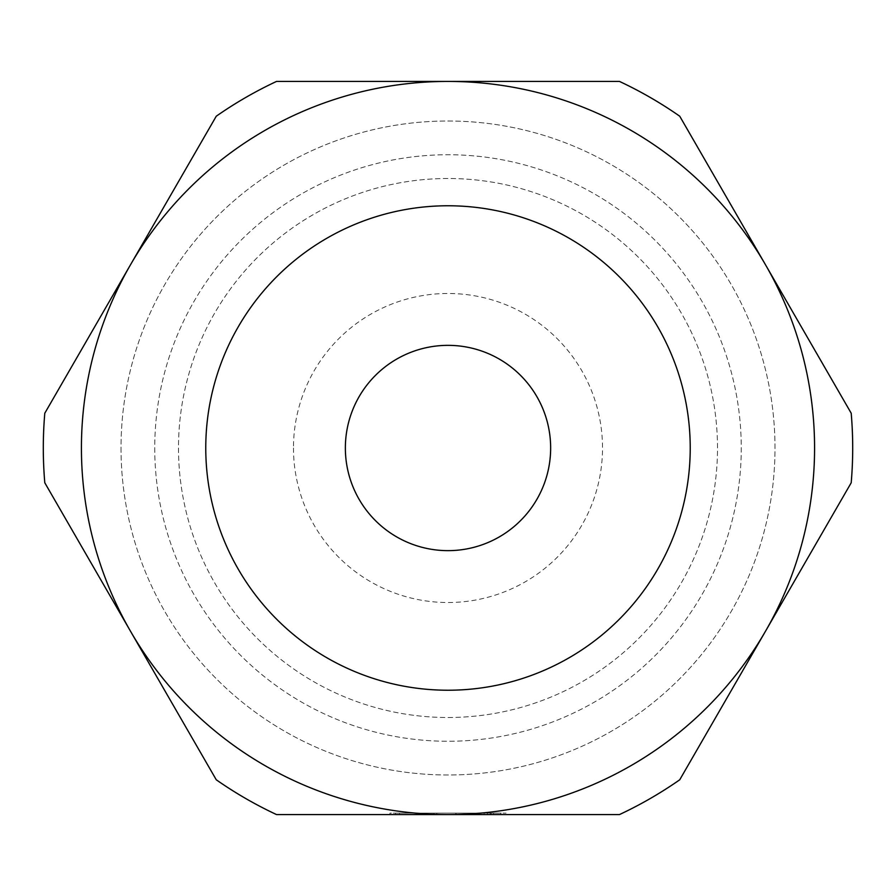 <?xml version="1.0" encoding="UTF-8"?>
<svg xmlns="http://www.w3.org/2000/svg" width="896" height="896" viewBox="0 0 896 896"><rect width="100%" height="100%" fill="white"/><g stroke="black" fill="none" stroke-linecap="round" stroke-linejoin="round"><path stroke-width="0.67" stroke-dasharray="4.48 3.36" d="M851.2 413.213L679.728 116.211A404.701 404.701 0 0 0 619.472 81.424L276.528 81.424A404.701 404.701 0 0 0 216.272 116.211L44.8 413.213A404.701 404.701 0 0 0 44.8 482.787L216.272 779.789A404.701 404.701 0 0 0 276.528 814.576A404.701 404.701 0 0 1 216.272 779.789A404.701 404.701 0 0 0 276.528 814.576L619.472 814.576A404.701 404.701 0 0 0 679.728 779.789L851.2 482.787A404.701 404.701 0 0 0 851.2 413.213L679.728 116.211A404.701 404.701 0 0 0 619.472 81.424A404.701 404.701 0 0 1 679.728 116.211L765.464 264.712A366.576 366.576 0 0 0 448 81.424L619.472 81.424L448 81.424A366.576 366.576 0 0 0 130.536 264.712L44.8 413.213A404.701 404.701 0 0 0 44.8 482.787L130.536 631.288A366.576 366.576 0 0 0 765.464 631.288L851.2 482.787A404.701 404.701 0 0 0 851.2 413.213L765.464 264.712A366.576 366.576 0 0 1 765.464 631.288L851.2 482.787A404.701 404.701 0 0 0 851.2 413.213M130.536 631.288L44.8 482.787A404.701 404.701 0 0 1 44.8 413.213L130.536 264.712A366.576 366.576 0 0 0 130.536 631.288M506.061 814.576L389.939 814.576L506.061 814.576L506.061 813.109L506.061 814.576M216.272 116.211A404.701 404.701 0 0 1 276.528 81.424A404.701 404.701 0 0 0 216.272 116.211M154.739 448A293.261 293.261 0 0 0 594.63 701.971A293.261 293.261 0 0 0 594.63 194.029A293.261 293.261 0 0 0 154.739 448A293.261 293.261 0 0 0 594.63 701.971A293.261 293.261 0 0 0 594.63 194.029A293.261 293.261 0 0 0 154.739 448M178.494 448A269.506 269.506 0 0 0 582.747 681.397A269.506 269.506 0 0 0 582.747 214.603A269.506 269.506 0 0 0 178.494 448A269.506 269.506 0 0 0 582.747 681.397A269.506 269.506 0 0 0 582.747 214.603A269.506 269.506 0 0 0 178.494 448A269.506 269.506 0 0 0 582.747 681.397A269.506 269.506 0 0 0 582.747 214.603A269.506 269.506 0 0 0 178.494 448M121.016 448A326.984 326.984 0 0 0 611.498 731.181A326.984 326.984 0 0 0 611.498 164.819A326.984 326.984 0 0 0 121.016 448A326.984 326.984 0 0 0 611.498 731.181A326.984 326.984 0 0 0 611.498 164.819A326.984 326.984 0 0 0 121.016 448M679.728 779.789A404.701 404.701 0 0 1 619.472 814.576A404.701 404.701 0 0 0 679.728 779.789M293.474 448A154.526 154.526 0 0 0 525.258 581.818A154.526 154.526 0 0 0 525.258 314.182A154.526 154.526 0 0 0 293.474 448M345.363 448A102.637 102.637 0 0 0 499.318 536.894A102.637 102.637 0 0 0 499.318 359.106A102.637 102.637 0 0 0 345.363 448M389.939 813.109L389.939 814.576L389.939 813.109L506.061 813.109L389.939 813.109M438.043 814.576L455.806 814.576L420.616 814.576L455.806 814.576L438.043 814.576L438.043 813.109L436.789 813.109L436.789 814.576L487.39 814.576L436.789 814.576L436.789 813.109L455.806 813.109L420.616 813.109L428.008 813.109L428.008 814.576L428.008 813.109L426.754 813.109L426.754 814.576L395.483 814.576L426.754 814.576L426.754 813.109L455.806 813.109L438.043 813.109L438.043 814.576M395.483 813.109L395.483 814.576L399.538 814.576L395.483 814.576L395.483 813.109L426.754 813.109L395.483 813.109L399.538 813.109L399.538 814.576L433.922 814.576L399.538 814.576L399.538 813.109L395.483 813.109M399.538 813.109L433.922 813.109L399.538 813.109M487.39 813.109L487.39 814.576L484.098 814.576L487.39 814.576L487.39 813.109L436.789 813.109L487.39 813.109L484.098 813.109L484.098 814.576L456.03 814.576L493.595 814.576L456.03 814.576L484.098 814.576L484.098 813.109L487.39 813.109M484.098 813.109L456.03 813.109L491.221 813.109L490.302 813.109L490.302 814.576L490.302 813.109L493.595 813.109L493.595 814.576L500.786 814.576L493.595 814.576L493.595 813.109L456.03 813.109L484.098 813.109M493.595 813.109L500.786 813.109L493.595 813.109M455.806 814.576L455.806 813.109L455.806 814.576M420.616 814.576L420.616 813.109L420.616 814.576M433.922 814.576L433.922 813.109M491.221 814.576L491.221 813.109L491.221 814.576M456.03 814.576L456.03 813.109L456.03 814.576M500.786 814.576L500.786 813.109"/><path stroke-width="1.34" d="M679.728 116.211L851.2 413.213A404.701 404.701 0 0 1 851.2 482.787L765.464 631.288A366.576 366.576 0 0 0 448 81.424L619.472 81.424A404.701 404.701 0 0 1 679.728 116.211M765.464 631.288L679.728 779.789A404.701 404.701 0 0 1 619.472 814.576L448 814.576A366.576 366.576 0 0 0 765.464 631.288M448 81.424A366.576 366.576 0 0 0 130.536 631.288A366.576 366.576 0 0 0 448 814.576L276.528 814.576A404.701 404.701 0 0 1 216.272 779.789L44.8 482.787A404.701 404.701 0 0 1 44.8 413.213L216.272 116.211A404.701 404.701 0 0 1 276.528 81.424L448 81.424M345.363 448A102.637 102.637 0 0 0 499.318 536.894A102.637 102.637 0 0 0 499.318 359.106A102.637 102.637 0 0 0 345.363 448M81.424 448A366.576 366.576 0 0 0 631.288 765.464A366.576 366.576 0 0 0 631.288 130.536A366.576 366.576 0 0 0 81.424 448A366.576 366.576 0 0 0 631.288 765.464A366.576 366.576 0 0 0 631.288 130.536A366.576 366.576 0 0 0 81.424 448M205.766 448A242.234 242.234 0 0 0 569.117 657.776A242.234 242.234 0 0 0 569.117 238.224A242.234 242.234 0 0 0 205.766 448"/></g></svg>
